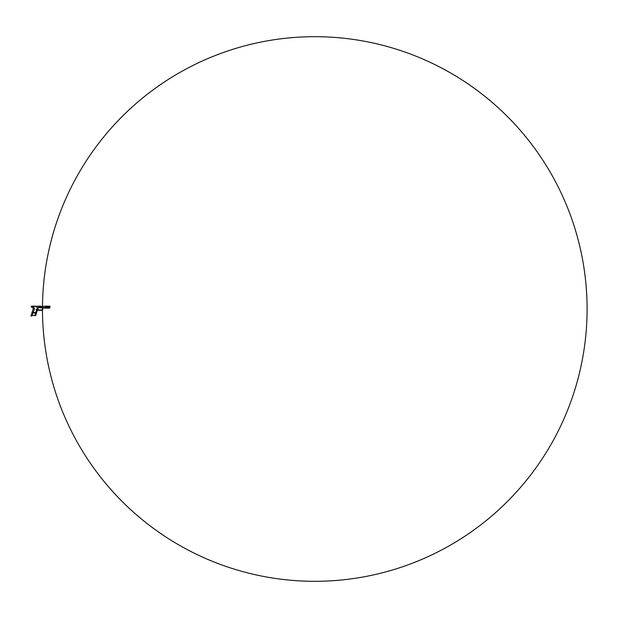 <?xml version="1.0" encoding="UTF-8"?>
<svg xmlns="http://www.w3.org/2000/svg" width="618" height="618" viewBox="0 0 618 618"><rect width="100%" height="100%" fill="white"/><g stroke="black" fill="none" stroke-linecap="round" stroke-linejoin="round"><path stroke-width="0.93" d="M49.61 307.779L49.95 306.157L49.649 307.285L47.262 307.169L47.285 306.219L46.365 306.149L46.365 308.135L49.455 308.135L50.004 307.285L49.455 307.857M47.262 307.169L46.365 306.922L46.365 307.633L49.749 307.671M49.988 306.188L49.34 306.149M50.004 307.285L50.004 306.211M46.937 306.922L49.347 307.123L49.347 306.219L49.942 306.219M49.34 307.169L49.803 307.285M46.729 307.88L45.392 307.285L49.649 307.285M47.632 307.88L47.207 307.88M48.544 307.88L48.111 307.88M49.455 307.88L49.023 307.88M46.96 306.914L46.96 306.242L46.365 306.242L46.365 306.922L45.392 306.922L45.392 306.242L46.365 306.242L45.392 306.149L49.919 306.149M36.547 312.955L36.725 312.407L36.547 312.955L35.659 312.955L34.817 315.559L35.697 315.559L36.547 312.955L31.889 312.955L30.923 316.146L32.236 315.559L33.078 312.955L31.889 312.955L33.14 309.077A1.367 1.367 0 0 0 33.117 308.158A1.367 1.367 0 0 1 33.14 309.077L34.222 309.433A2.503 2.503 0 0 0 33.071 306.474L32.507 307.463A1.182 1.182 0 0 0 31.966 307.3A0.68 0.68 0 0 1 31.935 307.293L31.665 307.254M34.817 315.559L32.236 315.559M45.392 307.88L45.817 307.88L45.392 308.135L45.392 306.149L41.676 306.536A0.417 0.417 0 0 1 41.259 306.953A0.417 0.417 0 0 1 40.842 306.536L36.925 306.242L40.842 306.242M45.817 307.88L46.296 307.88M37.258 309.966L36.624 309.997L35.836 312.407L36.725 312.407L37.296 310.638L36.725 312.407L32.414 312.407L33.256 312.407L34.222 309.433M35.659 312.955L33.078 312.955L33.256 312.407L35.836 312.407L35.659 312.955M33.071 306.474A2.317 2.317 0 0 0 32.499 306.242L35.697 306.242L35.883 307.015L36.825 306.961L36.925 306.242M35.697 306.242L36.879 306.312M42.472 308.9L42.518 308.9A1.112 1.112 0 0 0 41.939 307.918L41.916 307.957A1.066 1.066 0 0 1 42.472 308.9A272.314 272.314 0 0 0 450.939 544.829A272.314 272.314 0 0 0 450.939 73.171A272.314 272.314 0 0 0 42.472 309.1A0.819 0.819 0 0 1 41.653 309.919L39.652 310.02A1.089 1.089 0 0 1 39.274 309.973A1.089 1.089 0 0 0 39.652 310.012L39.652 310.012A1.089 1.089 0 0 1 39.274 309.973L38.586 309.796A0.997 0.997 0 0 1 37.876 309.093A0.997 0.997 0 0 0 38.586 309.796A0.997 0.997 0 0 1 37.876 309.093L38.069 308.274M39.274 309.973L39.274 309.989A1.136 1.136 0 0 0 39.652 310.051L39.652 310.02M42.472 309A272.314 272.314 0 0 0 42.472 309.1A0.819 0.819 0 0 1 41.653 309.919L41.653 309.966A0.865 0.865 0 0 0 42.518 309.1A272.268 272.268 0 0 1 42.518 308.9M42.804 308.135L41.916 307.957A1.066 1.066 0 0 1 42.318 308.351M36.014 306.157L31.742 306.149L31.016 306.412L31.734 306.752L31.016 306.451L31.812 307.285L31.333 306.296M42.619 307.285L37.798 307.532L38.177 307.926M43.098 307.88L44.913 308.135L45.392 307.633L42.619 307.633M44.002 307.88L43.577 307.88M44.913 307.88L44.481 307.88M36.624 309.997L36.029 309.286L37.374 309.672M37.837 308.985L37.296 310.638M38.37 307.741L42.619 307.741L37.837 307.555L38.123 307.934M42.619 307.741L40.139 307.741M37.319 310.576A0.757 0.757 0 0 1 38.316 310.112A1.383 1.383 0 0 0 38.494 310.174L39.189 310.352A1.475 1.475 0 0 0 39.652 310.39L41.73 310.251A1.159 1.159 0 0 0 42.804 309.039L42.99 308.135M42.534 308.312L42.781 309.039M31.951 307.3A0.68 0.68 0 0 0 31.966 307.3A1.182 1.182 0 0 1 32.507 307.463A1.182 1.182 0 0 0 31.966 307.3L31.812 307.285M31.889 307.27L31.487 306.273M32.499 306.242L31.757 306.227M32.63 307.239L32.507 307.463A1.367 1.367 0 0 1 33.117 308.158A1.367 1.367 0 0 0 32.507 307.463M41.676 306.536A0.417 0.417 0 0 1 41.259 306.953A0.417 0.417 0 0 1 40.842 306.536M38.285 306.149L40.842 306.149M47.007 306.242L47.007 306.891M39.274 309.989L38.571 309.834A1.043 1.043 0 0 1 37.837 309.108L37.876 309.093M37.389 307.648L36.864 309.255M42.719 309.046A1.066 1.066 0 0 1 41.723 310.166L39.645 310.298A1.383 1.383 0 0 1 39.212 310.259L38.517 310.081A1.298 1.298 0 0 1 38.355 310.027A0.842 0.842 0 0 0 37.428 310.221M39.652 310.051L41.653 309.966M41.723 310.166L41.73 310.228A1.159 1.159 0 0 0 42.812 309.1"/></g></svg>
